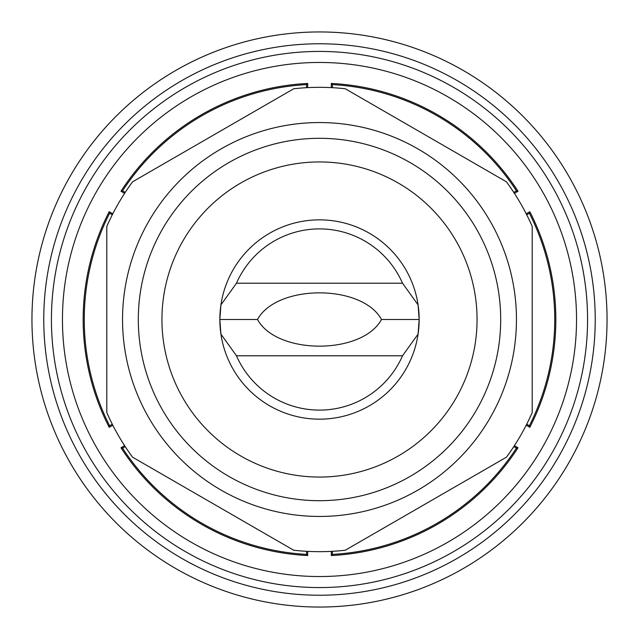 <?xml version="1.0" encoding="UTF-8"?>
<svg xmlns="http://www.w3.org/2000/svg" width="639" height="639" viewBox="0 0 639 639"><rect width="100%" height="100%" fill="white"/><g stroke="black" fill="none" stroke-linecap="round" stroke-linejoin="round"><path stroke-width="0.96" d="M293.724 88.765L132.569 181.811A232.165 232.165 0 0 0 106.793 226.462L106.793 412.538A232.165 232.165 0 0 0 132.569 457.189L293.724 550.235A232.165 232.165 0 0 0 345.276 550.235L506.431 457.189A232.165 232.165 0 0 0 532.207 412.538L532.207 226.462A232.165 232.165 0 0 0 506.431 181.811L345.276 88.765A232.165 232.165 0 0 0 293.724 88.765M499.946 398.432A196.956 196.956 0 0 0 359.821 126.722A196.956 196.956 0 0 0 122.544 319.5A196.956 196.956 0 0 0 499.946 398.432M138.304 319.5A181.196 181.196 0 0 0 410.094 476.422A181.196 181.196 0 0 0 410.094 162.578A181.196 181.196 0 0 0 138.304 319.5M161.939 319.5A157.561 157.561 0 0 0 398.281 455.95A157.561 157.561 0 0 0 398.281 183.05A157.561 157.561 0 0 0 161.939 319.5M419.16 319.5A99.66 99.66 0 0 1 319.5 419.16A99.66 99.66 0 0 1 220.918 304.891A99.66 99.66 0 0 1 418.082 304.891A99.66 99.66 0 0 1 419.16 319.5L418.082 334.109L402.514 355.787A90.594 90.594 0 0 1 236.486 355.787L220.918 334.109L219.84 319.5L220.918 304.891L236.486 283.213A90.594 90.594 0 0 1 402.514 283.213L418.082 304.891L419.16 319.5L381.491 319.5C362.153 283.98 276.879 283.956 257.509 319.5C276.847 355.02 362.121 355.044 381.491 319.5M526.712 214.784L529.38 213.242A235.24 235.24 0 0 1 529.38 425.758L526.712 424.216M332.416 87.695L332.416 84.612A235.24 235.24 0 0 1 516.456 190.869L513.796 192.411M125.204 192.411L122.544 190.869A235.24 235.24 0 0 1 306.584 84.612L306.584 87.695M112.288 424.216L109.62 425.758A235.24 235.24 0 0 1 109.62 213.242L112.288 214.784M306.584 551.305L306.584 554.388A235.24 235.24 0 0 1 122.544 448.131L125.204 446.589M513.796 446.589L516.456 448.131A235.24 235.24 0 0 1 332.416 554.388L332.416 551.305M402.514 355.787L236.486 355.787M236.486 283.213L402.514 283.213M257.509 319.5L219.84 319.5M332.416 554.388L331.314 555.547L331.314 551.369M307.686 551.369L307.686 555.547L306.584 554.388M122.544 448.131L120.987 447.755L124.605 445.671M112.791 425.199L109.173 427.291L109.62 425.758M109.62 213.242L109.173 211.709L112.791 213.801M124.605 193.329L120.987 191.245L122.544 190.869M306.584 84.612L307.686 83.453L307.686 87.631M331.314 87.631L331.314 83.453L332.416 84.612M516.456 190.869L518.013 191.245L514.395 193.329M526.209 213.801L529.827 211.709L529.38 213.242M529.38 425.758L529.827 427.291L526.209 425.199M514.395 445.671L518.013 447.755L516.456 448.131M529.827 211.709A236.342 236.342 0 0 1 529.827 427.291M331.314 83.453A236.342 236.342 0 0 1 518.013 191.245M120.987 191.245A236.342 236.342 0 0 1 307.686 83.453M109.173 427.291A236.342 236.342 0 0 1 109.173 211.709M307.686 555.547A236.342 236.342 0 0 1 120.987 447.755M518.013 447.755A236.342 236.342 0 0 1 331.314 555.547M43.764 319.5A275.736 275.736 0 0 1 457.364 80.706A275.736 275.736 0 0 1 457.364 558.294A275.736 275.736 0 0 1 43.764 319.5M31.95 319.5A287.55 287.55 0 0 1 463.275 70.474A287.55 287.55 0 0 1 463.275 568.526A287.55 287.55 0 0 1 31.95 319.5M62.454 319.5A257.046 257.046 0 0 1 448.019 96.896A257.046 257.046 0 0 1 448.019 542.104A257.046 257.046 0 0 1 62.454 319.5M51.432 319.5A268.068 268.068 0 0 0 319.5 587.568A268.068 268.068 0 0 0 587.568 319.5A268.068 268.068 0 0 0 319.5 51.432A268.068 268.068 0 0 0 51.432 319.5"/></g></svg>
